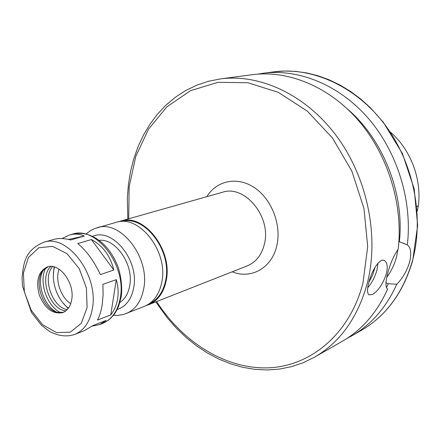 <?xml version="1.0" encoding="UTF-8"?>
<svg xmlns="http://www.w3.org/2000/svg" width="441" height="441" viewBox="0 0 441 441"><rect width="100%" height="100%" fill="white"/><g stroke="black" fill="none" stroke-linecap="round" stroke-linejoin="round"><path stroke-width="0.66" d="M74.744 334.421C84.237 330.375 90.146 321.577 92.478 308.016C98.646 274.765 67.302 233.592 43.648 242.285C25.082 250.268 23.549 262.522 22.05 278.15L22.535 286.248L31.493 312.553L41.509 325.298L49.513 331.406C58.388 336.086 66.8 337.089 74.744 334.421L84.666 330.507L92.759 325.651L106.033 320.442L99.716 324.57L92.186 326.108M102.251 304.373L103.117 294.665L102.896 284.318L116.27 279.638C118.144 286.148 118.607 292.482 117.653 298.634C116.661 304.77 114.368 310.183 110.779 314.885L97.505 320.039C99.705 315.828 101.287 310.602 102.251 304.373M61.966 238.553L69.639 234.943C74.689 233.537 79.573 233.906 84.297 236.04L70.621 239.987C64.292 238.25 58.664 238.063 53.747 239.43L43.648 242.285M100.388 274.567C94.049 261.149 86.508 250.813 77.77 243.559L91.408 239.54C102.907 245.775 110.377 255.94 113.811 270.03L100.388 274.567M68.52 239.452L84.297 236.04M91.408 239.54L113.811 270.03M116.27 279.638L110.779 314.885M119.98 302.405C125.128 298.904 128.381 293.282 129.748 285.536C133.86 264.556 115.685 238.179 99.032 240.339M113.458 315.287L118.067 315.376L123.513 314.461L144.279 306.434C153.529 302.515 159.388 294.307 161.864 281.816C168.385 251.238 138.976 214.083 115.917 222.407L94.539 228.609L90.427 230.682L86.034 234.044M149.334 303.689C157.944 299.626 163.418 291.699 165.744 279.914C172.045 250.477 144.235 214.486 121.606 221.525M146.445 305.453L148.694 304.698C157.928 300.784 163.787 292.609 166.274 280.178C172.817 249.738 143.512 212.81 120.487 221.117L118.238 221.878M71.784 299.235C74.7 282.692 59.1 262.345 47.319 266.921C38.273 271.463 35.605 280.845 39.31 295.062C44.976 308.623 52.788 314.466 62.738 312.597C67.644 310.624 70.659 306.17 71.784 299.235M48.119 266.706L43.19 270.394C33.24 281.38 42.777 309.632 57.347 312.344L63.504 312.289M42.887 270.774C36.289 283.271 44.05 306.28 56.878 312.217M45.732 267.996C38.417 281.43 46.862 306.456 60.819 312.708M50.814 266.414C38.742 277.273 49.635 309.56 65.825 310.883M52.578 266.557C42.187 277.88 52.016 306.991 67.142 309.698M54.089 266.877L53.372 274.859M62.738 302.62L68.151 308.529M54.541 267.003L54.469 267.268C50.588 280.619 57.038 299.72 68.217 307.989L68.432 308.154M59.028 269.142C54.993 280.233 60.775 297.361 70.709 303.733M155.794 301.898L167.679 318.352L176.665 328.479L186.356 337.712L196.686 345.953L207.573 353.114L218.94 359.117L230.687 363.875L242.726 367.309L254.948 369.365L267.235 369.971L279.462 369.084L291.501 366.675L303.21 362.717L314.439 357.216L342.354 341.235C361.956 329.967 377.055 312.581 387.639 289.064L387.391 288.921C385.346 287.085 385.473 281.821 387.777 273.122C390.246 263.635 393.719 255.637 398.201 249.137C403.366 204.822 388.03 154.934 358.599 120.674C329.063 86.464 288.122 69.959 252.384 74.689L220.5 78.895L208.279 81.315L196.603 85.24L185.6 90.581L175.364 97.246L165.976 105.129L157.514 114.114L150.023 124.086L143.557 134.929L138.138 146.528L133.794 158.754L130.542 171.505L128.392 184.658L127.333 198.103L127.829 219.039M386.36 273.833C382.904 284.01 378.24 290.911 372.369 294.533L368.924 294.836C367.166 293.309 367.116 289.241 368.781 282.631C371.631 270.559 379.938 257.324 384.64 260.675C387.336 262.621 387.909 267.009 386.36 273.833M398.896 241.541L407.33 244.865C410.88 247.5 411.635 253.277 409.59 262.202C406.8 271.11 402.534 278.453 396.79 284.236L388.289 283.728L385.991 282.725M386.796 277.306C391.173 271.386 394.441 264.545 396.597 256.778L397.914 249.518M399.386 241.74C404.606 194.012 383.499 140.023 347.921 109.429M407.33 244.865C412.528 201.201 397.451 152.123 368.378 118.431C339.201 84.788 298.662 68.57 263.183 73.267L257.814 74.132M378.009 263.183L377 269.809C374.999 276.976 371.923 282.946 367.766 287.719M375.048 267.229L372.651 275.024L368.897 282.185M416.916 206.449L418.349 205.749C421.883 179.167 410.61 149.455 390.5 132.212M418.349 205.749L417.313 211.112M347.012 338.396L351.808 335.827C371.267 324.637 386.261 307.443 396.79 284.236M386.421 287.631L388.289 283.728M99.716 324.57L102.538 323.457C111.981 319.438 117.907 310.833 120.316 297.642C126.677 265.311 95.951 225.577 72.396 234.165L69.639 234.943M117.212 309.466C125.988 306.556 131.495 299.257 133.733 287.571C139.29 260.146 112.201 227.209 92.555 236.398M126.143 313.579C135.437 309.637 141.302 301.297 143.738 288.563C150.16 257.379 120.327 219.315 97.158 227.716M148.694 304.698L247.291 265.857C256.138 262.125 261.877 254.711 264.501 243.625C271.358 216.503 244.562 184.47 222.451 192.259L120.487 221.117M232.198 271.805C251.221 279.666 272.356 267.808 276.948 245.014C281.54 224.381 271.435 198.825 254.297 187.557C237.203 176.135 216.575 180.617 206.84 196.675M87.109 307.509L86.397 287.885L79.204 268.591L67.071 253.735L52.617 246.359L38.863 247.765L28.494 257.373L23.39 273.1L24.36 291.854L31.151 310.161L42.523 324.653L56.431 332.558L70.262 332.189L81.276 323.325L87.109 307.509M156.643 301.567C182.668 341.995 225.059 368.99 267.648 367.866C310.045 366.636 349.713 334.537 362.998 282.94L367.695 246.624L363.957 208.439L351.924 171.295L332.514 138.039L307.311 111.138L278.348 92.373L247.842 82.721L217.931 82.335L190.484 90.692L166.99 106.761L148.523 129.158L135.795 156.357L129.158 186.764L128.706 218.791M314.439 357.216C340.105 342.332 357.717 317.724 367.265 283.392C379.365 236.497 367.463 177.894 336.703 136.275C305.872 94.644 259.909 73.592 220.5 78.895M412.462 260.769C424.429 216.972 413.652 162.823 384.734 124.461C355.744 86.1 311.974 66.745 273.905 71.85L284.748 71.029L295.795 71.398L306.953 72.98L318.121 75.791L329.179 79.821L340.033 85.052L350.567 91.452L360.666 98.977L370.231 107.565L383.229 122.118L402.401 153.523L414.187 188.886L417.666 225.478L412.704 260.482C403.3 292.62 386.129 315.943 361.19 330.452C385.958 316.076 403.046 292.846 412.462 260.769M72.396 234.165C83.581 231.613 94.203 235.185 104.274 244.882C109.671 250.449 113.987 257.12 117.218 264.881C120.184 271.827 122.741 285.669 121.253 296.611L118.59 306.44L115.696 312.145L113.932 314.687L110.779 318.182L108.227 320.304L102.538 323.457M54.469 267.268L54.486 266.987M402.446 242.848L406.624 244.551M384.635 260.675L383.902 260.366M273.905 71.85L263.183 73.267M361.19 330.452L351.808 335.827"/></g></svg>

